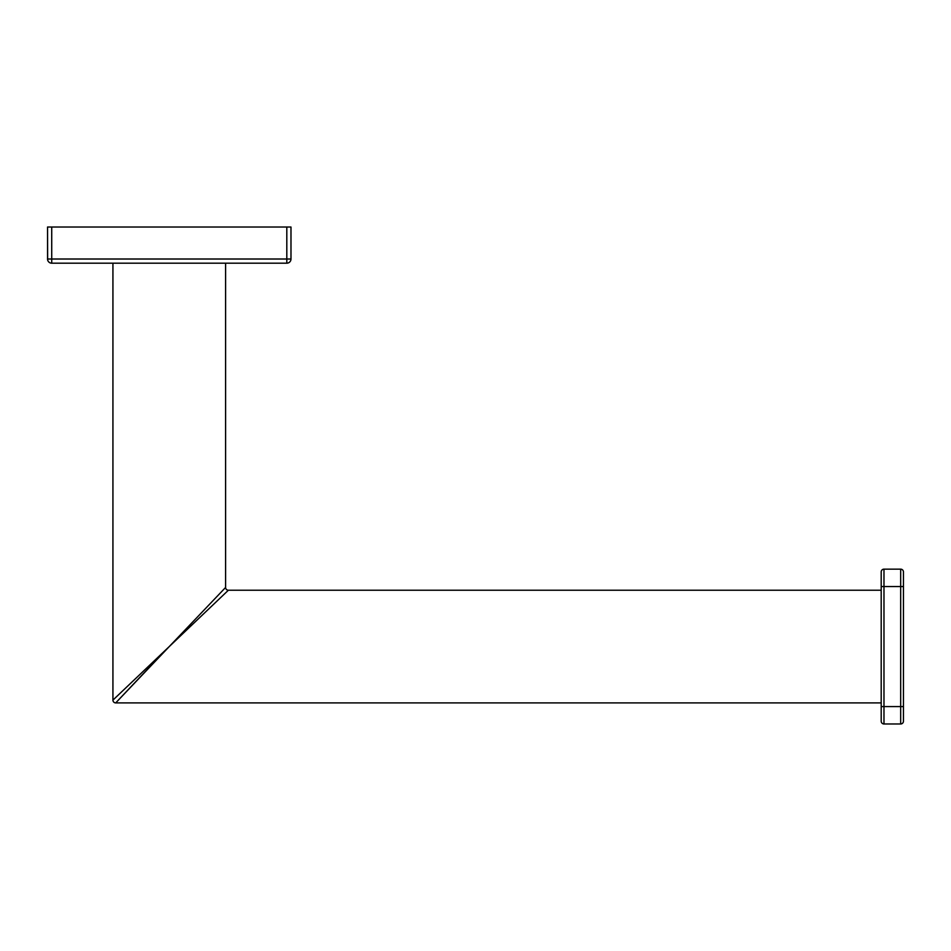 <?xml version="1.0" encoding="UTF-8"?>
<svg xmlns="http://www.w3.org/2000/svg" width="951" height="951" viewBox="0 0 951 951"><rect width="100%" height="100%" fill="white"/><g stroke="black" fill="none" stroke-linecap="round" stroke-linejoin="round"><path stroke-width="1.43" d="M286.81 263.189L51.723 263.189L51.723 259.017L290.982 259.017A4.173 4.173 0 0 1 286.81 263.189A4.173 4.173 0 0 0 290.875 259.944L290.982 259.017L286.81 259.017L286.81 227.027L290.982 227.027L290.982 259.017A4.173 4.173 0 0 1 286.81 263.189L286.81 227.027L51.723 227.027L51.723 259.017L286.81 259.017L286.81 263.189L51.723 263.189A4.173 4.173 0 0 1 47.55 259.017A4.173 4.173 0 0 0 51.723 263.189L51.723 259.017L47.55 259.017L51.723 259.017L51.723 227.027L47.55 227.027L290.982 227.027L290.982 259.017M47.55 259.017L47.55 227.027L47.657 259.944M161.908 653.551L113.538 699.544M113.954 699.14L119.481 693.885M144.611 670.003L148.106 666.675L144.623 669.98M225.601 587.445L225.601 263.189L225.601 587.445L169.266 646.561L225.601 587.445A2.782 2.782 -135 0 0 228.383 590.226L169.266 646.561L228.383 590.226L881.197 590.226L228.383 590.226M881.197 702.896L115.713 702.896A2.782 2.782 -135 0 1 112.931 700.114L112.931 263.189M115.713 702.896L169.266 646.561L112.931 700.114A2.782 2.782 45 0 0 115.713 702.896L165.902 649.759M881.197 706.581L881.197 571.931A2.782 2.782 0 0 1 883.978 569.15L883.978 706.581L881.197 706.581L881.197 586.541L883.978 586.541L881.197 586.541L881.197 571.931A2.782 2.782 0 0 1 883.978 569.15L900.668 569.15L900.668 586.541L883.978 586.541L883.978 569.15L900.668 569.15A2.782 2.782 0 0 1 903.45 571.931L903.45 586.541L900.668 586.541L900.668 569.15A2.782 2.782 0 0 1 903.45 571.931L903.45 706.581L903.45 586.541L883.978 586.541L883.978 723.973A2.782 2.782 0 0 1 881.197 721.191L881.197 706.581L900.668 706.581L900.668 723.973A2.782 2.782 0 0 0 903.45 721.191L903.45 706.581L903.45 721.191A2.782 2.782 0 0 1 900.668 723.973L883.978 723.973L883.978 706.581L903.45 706.581L900.668 706.581L900.668 586.541L900.668 723.973L883.978 723.973A2.782 2.782 0 0 1 881.197 721.191L881.197 706.581M218.373 599.76L216.983 601.091M212.56 605.3L210.718 607.059M204.465 613.015L189.594 627.184M179.513 636.801L176.434 639.726M215.556 597.989L213.381 600.271M208.055 605.858L189.772 625.033M181.379 633.853L177.766 637.645M176.387 639.773L218.397 599.736M113.977 699.116L115.392 697.784M118.197 695.11L119.505 693.873M148.059 668.862L145.729 671.323M121.407 696.905L119.505 698.902M118.043 700.447L116.997 701.541"/></g></svg>
